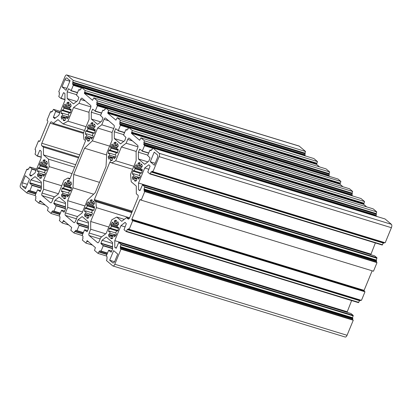 <?xml version="1.0" encoding="UTF-8"?>
<svg xmlns="http://www.w3.org/2000/svg" width="412" height="412" viewBox="0 0 412 412"><rect width="100%" height="100%" fill="white"/><g stroke="black" fill="none" stroke-linecap="round" stroke-linejoin="round"><path stroke-width="0.62" d="M138.02 177.263A6.87 3.214 107 0 1 136.794 178.236L136.64 180.039A0.685 0.319 107 0 1 136.197 180.878A9.533 4.46 107 0 1 134.801 181.053A0.685 0.319 107 0 1 134.786 181.048A0.685 0.319 107 0 1 134.683 180.281L135.27 178.427A6.87 3.214 107 0 1 134.384 177.711L133.55 179.364A0.685 0.319 107 0 1 133.127 179.704A0.685 0.319 107 0 1 133.019 179.606A9.533 4.46 107 0 1 132.417 177.819A0.685 0.319 107 0 1 132.705 176.856L133.725 175.754A6.87 3.214 107 0 1 133.704 173.766L132.674 174.302A0.685 0.319 107 0 1 132.525 174.322A0.685 0.319 107 0 1 132.37 173.807A9.533 4.46 107 0 1 132.916 171.109A0.685 0.319 107 0 1 133.437 170.506L134.302 170.81A6.87 3.214 107 0 1 135.151 168.714L134.528 167.818A0.685 0.319 107 0 1 134.631 166.875A9.533 4.46 107 0 1 136.001 164.846A0.685 0.319 107 0 1 136.3 164.697A0.685 0.319 107 0 1 136.46 164.965L136.65 166.489A6.87 3.214 107 0 1 137.876 165.516L138.03 163.713A0.685 0.319 107 0 1 138.478 162.874A9.533 4.46 107 0 1 139.869 162.704A0.685 0.319 107 0 1 139.889 162.704A0.685 0.319 107 0 1 139.987 163.471L139.405 165.325A6.87 3.214 107 0 1 140.286 166.041L141.125 164.388A0.685 0.319 107 0 1 141.543 164.048A0.685 0.319 107 0 1 141.656 164.146A9.533 4.46 107 0 1 142.253 165.933A0.685 0.319 107 0 1 141.965 166.901L140.945 167.998A6.87 3.214 107 0 1 140.971 169.986L141.996 169.45A0.685 0.319 107 0 1 142.145 169.43A0.685 0.319 107 0 1 142.3 169.945A9.533 4.46 107 0 1 141.759 172.643A0.685 0.319 107 0 1 141.239 173.246L140.374 172.942A6.87 3.214 107 0 1 139.524 175.038L140.142 175.934A0.685 0.319 107 0 1 140.039 176.877A9.533 4.46 107 0 1 138.669 178.906A0.685 0.319 107 0 1 138.375 179.055A0.685 0.319 107 0 1 138.216 178.787L138.02 177.263L139.534 177.727M129.188 229.314L132.721 220.734L132.041 220.157L131.83 219.302L139.9 199.722L140.528 199.573L141.208 200.155L144.741 191.575L144.061 190.998L144.339 189.808L143.973 189.499L144.689 186.729L142.47 184.854L139.967 190.658L138.556 189.798L138.525 183.016L144.715 167.988L148.861 164.769L150.071 166.139L147.754 172.108L149.983 173.988L151.261 171.716L151.693 172.067L152.255 171.124L152.934 171.701L159.135 156.653A2.75 1.288 -73 0 0 159.12 153.264L152.831 147.929L152.162 149.551L151.843 149.293L150.926 150.689L150.128 150.025L149.85 150.287L147.681 155.54L150.035 157.884L148.845 161.113L144.7 164.326L138.401 158.975L138.365 152.224L139.74 149.154L142.331 150.998L144.494 145.74L143.757 144.102L144.118 143.227L143.829 142.48L144.499 140.852L140.925 137.819L139.632 140.271L131.438 133.318L132.314 130.511L128.724 127.468L128.055 129.095L127.735 128.832L126.819 130.228L126.02 129.569L125.742 129.832L123.574 135.085L125.933 137.423L124.748 140.641L120.592 143.865L114.304 138.53L114.273 131.773L115.654 128.704L118.239 130.558L120.407 125.3L119.665 123.662L120.026 122.786L119.743 122.034L120.412 120.412L117.224 117.703L115.932 120.155L107.743 113.202L108.614 110.395L105.73 107.949L105.06 109.577L104.741 109.314L103.824 110.715L103.021 110.05L102.748 110.313L100.58 115.566L102.938 117.904L101.743 121.138L97.603 124.357L91.315 119.022L91.284 112.239L92.659 109.19L95.244 111.039L97.407 105.786L96.671 104.143L97.031 103.268L96.743 102.521L97.412 100.894L93.828 97.85L92.556 100.312L84.342 93.344L85.217 90.542L81.643 87.509L80.973 89.131L80.654 88.874L79.737 90.269L78.939 89.605L78.661 89.868L76.493 95.12L78.847 97.464L77.652 100.693L73.511 103.906L67.213 98.556L67.177 91.804L68.552 88.735L71.142 90.578L73.305 85.32L72.564 83.688L72.924 82.807L72.641 82.06L73.31 80.433L67.022 75.097A2.75 1.288 -73 0 0 66.79 74.969A2.75 1.288 -73 0 0 64.942 76.709L58.741 91.758L59.421 92.334L59.143 93.524L59.508 93.833L58.792 96.604L61.012 98.483L63.515 92.679L64.936 93.545L64.967 100.301L58.772 115.329L54.616 118.558L53.411 117.199L55.728 111.23L53.498 109.345L52.221 111.616L51.788 111.271L51.227 112.208L50.547 111.631L47.014 120.211L47.694 120.788L47.905 121.643L39.835 141.223L39.207 141.368L38.527 140.791L34.994 149.371L35.674 149.947L35.396 151.137L35.762 151.446L35.046 154.217L37.265 156.091L39.773 150.287L41.185 151.147L41.215 157.93L35.02 172.958L30.879 176.176L29.664 174.806L31.982 168.838L29.752 166.958L28.474 169.229L28.042 168.879L27.48 169.821L26.801 169.244L20.6 184.293A2.75 1.288 -73 0 0 20.615 187.681L26.904 193.017L27.573 191.395L27.892 191.652L28.809 190.256L29.607 190.921L29.885 190.658L32.054 185.405L29.7 183.062L30.895 179.833L35.035 176.619L41.334 181.97L41.37 188.722L40.18 191.616L37.59 189.772L35.241 195.206L35.983 196.838L35.623 197.719L35.906 198.466L35.236 200.093L38.81 203.126L40.082 200.665L48.297 207.627L47.421 210.434L51.011 213.478L51.68 211.85L52 212.113L52.916 210.717L53.715 211.377L53.993 211.114L56.161 205.861L53.802 203.523L54.987 200.304L59.143 197.08L65.431 202.416L65.462 209.172L64.081 212.242L61.496 210.388L59.333 215.646L60.07 217.284L59.709 218.159L59.992 218.911L59.323 220.533L62.212 222.985L63.499 220.533L71.693 227.486L70.818 230.293L74.005 232.996L74.675 231.369L74.994 231.632L75.911 230.231L76.714 230.895L76.993 230.632L79.155 225.379L76.802 223.041L77.992 219.807L82.132 216.588L88.42 221.924L88.451 228.706L87.081 231.755L84.496 229.906L82.328 235.159L83.064 236.802L82.704 237.678L82.992 238.424L82.323 240.052L85.907 243.095L87.179 240.634L95.393 247.602L94.518 250.403L98.092 253.437L98.762 251.814L99.081 252.072L99.998 250.676L100.801 251.341L101.079 251.078L103.242 245.825L100.889 243.482L102.083 240.253L106.224 237.039L112.528 242.39L112.558 249.142L111.183 252.211L108.598 250.367L106.43 255.625L107.171 257.258L106.811 258.139L107.099 258.885L106.43 260.513L112.718 265.848A2.75 1.288 -73 0 0 112.945 265.977A2.75 1.288 -73 0 0 114.794 264.236L120.994 249.188L120.314 248.611L120.592 247.421L120.227 247.112L120.943 244.342L118.723 242.462L116.22 248.266L114.799 247.401L114.768 240.644L120.963 225.616L125.119 222.387L126.324 223.747L124.007 229.716L126.237 231.601L127.236 229.587L127.514 229.33L127.952 229.675L128.508 228.737L129.188 229.314L361.453 300.369L364.986 291.789L364.306 291.212L364.095 290.357L372.154 270.802M157.296 158.12L154.361 165.243L150.256 161.762L154.222 152.141L157.281 154.732A2.75 1.288 107 0 1 157.296 158.12M117.739 254.096L113.635 250.614L109.669 260.235L112.728 262.825A2.75 1.288 -73 0 0 112.955 262.954A2.75 1.288 -73 0 0 114.804 261.213L117.739 254.096M41.524 162.158L41.715 163.682A6.87 3.214 107 0 1 42.941 162.704L43.095 160.907A0.685 0.319 107 0 1 43.538 160.067A9.533 4.46 107 0 1 44.934 159.892A0.685 0.319 107 0 1 44.954 159.897A0.685 0.319 107 0 1 45.052 160.659L44.47 162.519A6.87 3.214 107 0 1 45.351 163.234L46.19 161.581A0.685 0.319 107 0 1 46.608 161.241A0.685 0.319 107 0 1 46.716 161.339A9.533 4.46 107 0 1 47.318 163.126A0.685 0.319 107 0 1 47.03 164.089L46.01 165.191A6.87 3.214 107 0 1 46.036 167.179L47.061 166.644A0.685 0.319 107 0 1 47.21 166.623A0.685 0.319 107 0 1 47.365 167.138A9.533 4.46 107 0 1 46.819 169.837A0.685 0.319 107 0 1 46.304 170.439A0.685 0.319 107 0 1 46.293 170.434L45.433 170.135A6.87 3.214 107 0 1 44.589 172.231L45.207 173.128A0.685 0.319 107 0 1 45.104 174.07A9.533 4.46 107 0 1 43.734 176.099A0.685 0.319 107 0 1 43.44 176.248A0.685 0.319 107 0 1 43.275 175.981L43.085 174.456A6.87 3.214 107 0 1 41.859 175.43L41.705 177.232A0.685 0.319 107 0 1 41.262 178.072A9.533 4.46 107 0 1 39.866 178.242A0.685 0.319 107 0 1 39.851 178.242A0.685 0.319 107 0 1 39.748 177.474L40.33 175.62A6.87 3.214 107 0 1 39.449 174.904L38.615 176.557A0.685 0.319 107 0 1 38.192 176.897A0.685 0.319 107 0 1 38.084 176.8A9.533 4.46 107 0 1 37.482 175.012A0.685 0.319 107 0 1 37.77 174.044L38.79 172.947A6.87 3.214 107 0 1 38.769 170.959L37.739 171.495A0.685 0.319 107 0 1 37.59 171.516A0.685 0.319 107 0 1 37.435 171.001A9.533 4.46 107 0 1 37.981 168.302A0.685 0.319 107 0 1 38.501 167.699A0.685 0.319 107 0 1 38.507 167.699L39.367 168.003A6.87 3.214 107 0 1 40.216 165.907L39.593 165.011A0.685 0.319 107 0 1 39.696 164.069A9.533 4.46 107 0 1 41.066 162.04A0.685 0.319 107 0 1 41.365 161.89A0.685 0.319 107 0 1 41.524 162.158M61.996 86.85L66.1 90.331L70.066 80.711L67.012 78.12A2.75 1.288 -73 0 0 66.78 77.992A2.75 1.288 -73 0 0 64.931 79.732L61.996 86.85L66.914 88.353M88.621 202.127L88.812 203.657A6.87 3.214 107 0 1 90.037 202.678L90.192 200.876A0.685 0.319 107 0 1 90.64 200.036A9.533 4.46 107 0 1 92.031 199.866A0.685 0.319 107 0 1 92.051 199.872A0.685 0.319 107 0 1 92.149 200.634L91.567 202.488A6.87 3.214 107 0 1 92.448 203.204L93.287 201.55A0.685 0.319 107 0 1 93.704 201.21A0.685 0.319 107 0 1 93.812 201.308A9.533 4.46 107 0 1 94.415 203.095A0.685 0.319 107 0 1 94.127 204.064L93.107 205.161A6.87 3.214 107 0 1 93.133 207.148L94.157 206.613A0.685 0.319 107 0 1 94.307 206.592A0.685 0.319 107 0 1 94.461 207.112A9.533 4.46 107 0 1 93.921 209.806A0.685 0.319 107 0 1 93.4 210.408A0.685 0.319 107 0 1 93.39 210.408L92.535 210.105A6.87 3.214 107 0 1 91.685 212.201L92.303 213.097A0.685 0.319 107 0 1 92.2 214.044A9.533 4.46 107 0 1 90.831 216.073A0.685 0.319 107 0 1 90.537 216.223A0.685 0.319 107 0 1 90.377 215.95L90.182 214.425A6.87 3.214 107 0 1 88.956 215.404L88.801 217.206A0.685 0.319 107 0 1 88.359 218.041A9.533 4.46 107 0 1 86.963 218.216A0.685 0.319 107 0 1 86.947 218.211A0.685 0.319 107 0 1 86.844 217.448L87.426 215.589A6.87 3.214 107 0 1 86.546 214.879L85.711 216.532A0.685 0.319 107 0 1 85.289 216.872A0.685 0.319 107 0 1 85.181 216.769A9.533 4.46 107 0 1 84.578 214.987A0.685 0.319 107 0 1 84.867 214.019L85.887 212.922A6.87 3.214 107 0 1 85.866 210.934L84.836 211.469A0.685 0.319 107 0 1 84.687 211.49A0.685 0.319 107 0 1 84.532 210.97A9.533 4.46 107 0 1 85.078 208.271A0.685 0.319 107 0 1 85.598 207.669A0.685 0.319 107 0 1 85.603 207.674L86.463 207.972A6.87 3.214 107 0 1 87.313 205.876L86.69 204.985A0.685 0.319 107 0 1 86.793 204.038A9.533 4.46 107 0 1 88.163 202.009A0.685 0.319 107 0 1 88.462 201.859A0.685 0.319 107 0 1 88.621 202.127M137.902 195.149A2.06 0.963 107 0 1 137.912 197.693L129.636 217.778A2.06 0.963 107 0 1 128.245 219.081A2.06 0.963 107 0 1 128.075 218.988L126.494 217.644L121.746 221.321L116.714 217.052L111.812 219.781L106.208 233.377L100.688 237.662L99.117 241.473A2.06 0.963 107 0 1 97.732 242.781A2.06 0.963 107 0 1 97.562 242.683L89.157 235.556A2.06 0.963 107 0 1 89.147 233.012L90.707 229.232L90.676 221.481L96.377 207.648L95.821 201.623L94.415 200.428A0.685 0.319 107 0 1 94.415 199.583L109.834 162.163A0.685 0.319 107 0 1 110.298 161.731A0.685 0.319 107 0 1 110.354 161.762L111.755 162.951L115.705 160.752L121.406 146.919L126.154 143.227L127.715 139.441A2.06 0.963 107 0 1 129.1 138.138A2.06 0.963 107 0 1 129.275 138.231L137.675 145.364A2.06 0.963 107 0 1 137.685 147.903L136.115 151.714L136.156 160.721L130.553 174.317L131.243 181.795L136.279 186.064L136.315 193.81L137.902 195.149M113.975 125.248A2.06 0.963 107 0 1 113.985 127.792L112.033 132.535L112.064 140.271L106.78 153.084L106.028 166.469L95.208 192.723L87.395 200.114L82.117 212.932L77.374 216.619L75.417 221.362A2.06 0.963 107 0 1 74.031 222.665A2.06 0.963 107 0 1 73.861 222.573L65.462 215.44A2.06 0.963 107 0 1 65.446 212.901L67.702 207.432L67.676 200.675L72.955 187.862L73.707 174.477L84.532 148.222L92.34 140.832L97.623 128.014L101.764 124.795L104.015 119.325A2.06 0.963 107 0 1 105.405 118.023A2.06 0.963 107 0 1 105.575 118.115L113.975 125.248M109.623 153.161A6.87 3.214 -73 0 0 109.618 155.175L108.593 156.236A0.685 0.319 -73 0 0 108.294 157.199A9.533 4.46 -73 0 0 108.861 159.032A0.685 0.319 -73 0 0 108.974 159.14A0.685 0.319 -73 0 0 109.386 158.816L110.241 157.183A6.87 3.214 -73 0 0 111.101 157.951L110.493 159.799A0.685 0.319 -73 0 0 110.591 160.577A9.533 4.46 -73 0 0 111.982 160.474A0.685 0.319 -73 0 0 112.435 159.65L112.61 157.837A6.87 3.214 -73 0 0 113.836 156.91L114.006 158.46A0.685 0.319 -73 0 0 114.17 158.744A0.685 0.319 -73 0 0 114.459 158.605A9.533 4.46 -73 0 0 115.839 156.617A0.685 0.319 -73 0 0 115.952 155.669L115.355 154.732A6.87 3.214 -73 0 0 116.225 152.656L117.07 153.001A0.685 0.319 -73 0 0 117.085 153.007A0.685 0.319 -73 0 0 117.6 152.419A9.533 4.46 -73 0 0 118.177 149.721A0.685 0.319 -73 0 0 118.023 149.185A0.685 0.319 -73 0 0 117.889 149.206L116.864 149.695A6.87 3.214 -73 0 0 116.869 147.681L117.894 146.62A0.685 0.319 -73 0 0 118.193 145.657A9.533 4.46 -73 0 0 117.626 143.824A0.685 0.319 -73 0 0 117.513 143.716A0.685 0.319 -73 0 0 117.101 144.04L116.246 145.673A6.87 3.214 -73 0 0 115.386 144.906L115.993 143.057A0.685 0.319 -73 0 0 115.896 142.279A0.685 0.319 -73 0 0 115.885 142.274A9.533 4.46 -73 0 0 114.505 142.382A0.685 0.319 -73 0 0 114.052 143.206L113.872 145.024A6.87 3.214 -73 0 0 112.646 145.951L112.481 144.396A0.685 0.319 -73 0 0 112.316 144.112A0.685 0.319 -73 0 0 112.028 144.257A9.533 4.46 -73 0 0 110.643 146.239A0.685 0.319 -73 0 0 110.529 147.187L111.132 148.124A6.87 3.214 -73 0 0 110.261 150.205L109.412 149.855A0.685 0.319 -73 0 0 109.401 149.85A0.685 0.319 -73 0 0 108.886 150.437A9.533 4.46 -73 0 0 108.305 153.135A0.685 0.319 -73 0 0 108.459 153.671A0.685 0.319 -73 0 0 108.598 153.655L109.623 153.161L115.504 154.963M50.104 123.167L41.823 143.252A2.06 0.963 -73 0 0 41.833 145.797L43.42 147.136L43.456 154.881L48.492 159.15L49.183 166.628L43.579 180.224L43.62 189.232L42.05 193.043A2.06 0.963 -73 0 0 42.06 195.582L50.465 202.714A2.06 0.963 -73 0 0 50.635 202.807A2.06 0.963 -73 0 0 52.02 201.504L53.581 197.719L58.329 194.026L64.03 180.193L67.98 177.994L69.381 179.184A0.685 0.319 -73 0 0 69.437 179.215A0.685 0.319 -73 0 0 69.901 178.777L85.325 141.362A0.685 0.319 -73 0 0 85.32 140.513L83.914 139.323L83.358 133.297L89.059 119.465L89.028 111.714L90.589 107.934A2.06 0.963 -73 0 0 90.578 105.39L82.179 98.262A2.06 0.963 -73 0 0 82.003 98.164A2.06 0.963 -73 0 0 80.618 99.472L79.047 103.283L73.527 107.568L67.923 121.164L63.021 123.894L57.989 119.624L53.241 123.301L51.66 121.957A2.06 0.963 -73 0 0 51.49 121.864A2.06 0.963 -73 0 0 50.104 123.167L83.363 133.344M22.444 182.825L25.374 175.703L29.479 179.184L25.513 188.804L22.459 186.214A2.75 1.288 107 0 1 22.444 182.825L27.357 184.329M62.526 113.192A6.87 3.214 -73 0 0 62.521 115.2L61.496 116.261A0.685 0.319 -73 0 0 61.197 117.229A9.533 4.46 -73 0 0 61.764 119.063A0.685 0.319 -73 0 0 61.877 119.171A0.685 0.319 -73 0 0 62.289 118.847L63.139 117.214A6.87 3.214 -73 0 0 64.004 117.981L63.396 119.83A0.685 0.319 -73 0 0 63.494 120.608A9.533 4.46 -73 0 0 64.885 120.505A0.685 0.319 -73 0 0 65.338 119.681L65.513 117.863A6.87 3.214 -73 0 0 66.739 116.936L66.909 118.486A0.685 0.319 -73 0 0 67.074 118.769A0.685 0.319 -73 0 0 67.362 118.63A9.533 4.46 -73 0 0 68.742 116.648A0.685 0.319 -73 0 0 68.855 115.695L68.258 114.763A6.87 3.214 -73 0 0 69.128 112.682L69.973 113.032A0.685 0.319 -73 0 0 69.989 113.037A0.685 0.319 -73 0 0 70.504 112.45A9.533 4.46 -73 0 0 71.08 109.752A0.685 0.319 -73 0 0 70.926 109.216A0.685 0.319 -73 0 0 70.792 109.231L69.767 109.721A6.87 3.214 -73 0 0 69.772 107.712L70.797 106.651A0.685 0.319 -73 0 0 71.096 105.688A9.533 4.46 -73 0 0 70.529 103.85A0.685 0.319 -73 0 0 70.416 103.742A0.685 0.319 -73 0 0 70.004 104.071L69.149 105.699A6.87 3.214 -73 0 0 68.289 104.936L68.897 103.088A0.685 0.319 -73 0 0 68.799 102.305A0.685 0.319 -73 0 0 68.789 102.305A9.533 4.46 -73 0 0 67.408 102.408A0.685 0.319 -73 0 0 66.955 103.237L66.775 105.05A6.87 3.214 -73 0 0 65.549 105.977L65.384 104.427A0.685 0.319 -73 0 0 65.22 104.143A0.685 0.319 -73 0 0 64.931 104.282A9.533 4.46 -73 0 0 63.546 106.265A0.685 0.319 -73 0 0 63.433 107.218L64.035 108.155A6.87 3.214 -73 0 0 63.165 110.231L62.315 109.886A0.685 0.319 -73 0 0 62.305 109.88A0.685 0.319 -73 0 0 61.79 110.462A9.533 4.46 -73 0 0 61.208 113.166A0.685 0.319 -73 0 0 61.362 113.697A0.685 0.319 -73 0 0 61.501 113.681L62.526 113.192L68.407 114.989M70.112 187.784A6.87 3.214 -73 0 0 70.117 185.771L71.142 184.71A0.685 0.319 -73 0 0 71.441 183.747A9.533 4.46 -73 0 0 70.874 181.913A0.685 0.319 -73 0 0 70.761 181.805A0.685 0.319 -73 0 0 70.349 182.13L69.499 183.762A6.87 3.214 -73 0 0 68.634 182.995L69.242 181.146A0.685 0.319 -73 0 0 69.144 180.368A0.685 0.319 -73 0 0 69.134 180.363A9.533 4.46 -73 0 0 67.753 180.471A0.685 0.319 -73 0 0 67.3 181.295L67.125 183.108A6.87 3.214 -73 0 0 65.899 184.035L65.729 182.485A0.685 0.319 -73 0 0 65.57 182.202A0.685 0.319 -73 0 0 65.281 182.341A9.533 4.46 -73 0 0 63.896 184.329A0.685 0.319 -73 0 0 63.783 185.276L64.38 186.214A6.87 3.214 -73 0 0 63.51 188.289L62.665 187.944A0.685 0.319 -73 0 0 62.65 187.939A0.685 0.319 -73 0 0 62.135 188.526A9.533 4.46 -73 0 0 61.558 191.225A0.685 0.319 -73 0 0 61.712 191.76A0.685 0.319 -73 0 0 61.852 191.74L62.876 191.25A6.87 3.214 -73 0 0 62.866 193.264L61.841 194.325A0.685 0.319 -73 0 0 61.543 195.288A9.533 4.46 -73 0 0 62.109 197.121A0.685 0.319 -73 0 0 62.227 197.23A0.685 0.319 -73 0 0 62.639 196.905L63.489 195.273A6.87 3.214 -73 0 0 64.349 196.04L63.742 197.889A0.685 0.319 -73 0 0 63.839 198.666A0.685 0.319 -73 0 0 63.85 198.672A9.533 4.46 -73 0 0 65.23 198.563A0.685 0.319 -73 0 0 65.683 197.739L65.863 195.921A6.87 3.214 -73 0 0 67.089 194.994L67.259 196.55A0.685 0.319 -73 0 0 67.419 196.833A0.685 0.319 -73 0 0 67.707 196.689A9.533 4.46 -73 0 0 69.092 194.706A0.685 0.319 -73 0 0 69.206 193.758L68.608 192.821A6.87 3.214 -73 0 0 69.479 190.741L70.323 191.091A0.685 0.319 -73 0 0 70.334 191.096A0.685 0.319 -73 0 0 70.849 190.509A9.533 4.46 -73 0 0 71.43 187.81A0.685 0.319 -73 0 0 71.276 187.275A0.685 0.319 -73 0 0 71.137 187.29L70.112 187.784L71.374 188.171M91.119 138.818L90.923 137.289A6.87 3.214 107 0 1 89.698 138.267L89.543 140.07A0.685 0.319 107 0 1 89.1 140.909A9.533 4.46 107 0 1 87.705 141.079A0.685 0.319 107 0 1 87.689 141.074A0.685 0.319 107 0 1 87.586 140.312L88.168 138.458A6.87 3.214 107 0 1 87.287 137.742L86.453 139.395A0.685 0.319 107 0 1 86.031 139.735A0.685 0.319 107 0 1 85.923 139.637A9.533 4.46 107 0 1 85.32 137.85A0.685 0.319 107 0 1 85.608 136.882L86.628 135.785A6.87 3.214 107 0 1 86.608 133.797L85.578 134.333A0.685 0.319 107 0 1 85.428 134.353A0.685 0.319 107 0 1 85.274 133.833A9.533 4.46 107 0 1 85.82 131.14A0.685 0.319 107 0 1 86.34 130.537A0.685 0.319 107 0 1 86.345 130.537L87.205 130.841A6.87 3.214 107 0 1 88.055 128.745L87.432 127.849A0.685 0.319 107 0 1 87.535 126.901A9.533 4.46 107 0 1 88.904 124.872A0.685 0.319 107 0 1 89.203 124.723A0.685 0.319 107 0 1 89.363 124.996L89.553 126.52A6.87 3.214 107 0 1 90.779 125.542L90.934 123.739A0.685 0.319 107 0 1 91.382 122.905A9.533 4.46 107 0 1 92.772 122.73A0.685 0.319 107 0 1 92.793 122.735A0.685 0.319 107 0 1 92.891 123.497L92.309 125.356A6.87 3.214 107 0 1 93.189 126.067L94.029 124.414A0.685 0.319 107 0 1 94.446 124.074A0.685 0.319 107 0 1 94.559 124.177A9.533 4.46 107 0 1 95.157 125.959A0.685 0.319 107 0 1 94.868 126.927L93.848 128.024A6.87 3.214 107 0 1 93.874 130.012L94.899 129.476A0.685 0.319 107 0 1 95.048 129.456A0.685 0.319 107 0 1 95.203 129.976A9.533 4.46 107 0 1 94.662 132.674A0.685 0.319 107 0 1 94.142 133.272A0.685 0.319 107 0 1 94.132 133.272L93.277 132.968A6.87 3.214 107 0 1 92.427 135.069L93.045 135.96A0.685 0.319 107 0 1 92.942 136.908A9.533 4.46 107 0 1 91.572 138.937A0.685 0.319 107 0 1 91.279 139.086A0.685 0.319 107 0 1 91.119 138.818L91.562 138.952M117.209 227.754A6.87 3.214 -73 0 0 117.214 225.745L118.239 224.684A0.685 0.319 -73 0 0 118.538 223.716A9.533 4.46 -73 0 0 117.971 221.883A0.685 0.319 -73 0 0 117.858 221.774A0.685 0.319 -73 0 0 117.446 222.099L116.596 223.731A6.87 3.214 -73 0 0 115.731 222.964L116.339 221.115A0.685 0.319 -73 0 0 116.241 220.338A9.533 4.46 -73 0 0 114.85 220.441A0.685 0.319 -73 0 0 114.397 221.265L114.222 223.083A6.87 3.214 -73 0 0 112.996 224.01L112.826 222.454A0.685 0.319 -73 0 0 112.667 222.176A0.685 0.319 -73 0 0 112.378 222.315A9.533 4.46 -73 0 0 110.993 224.298A0.685 0.319 -73 0 0 110.88 225.251L111.477 226.183A6.87 3.214 -73 0 0 110.607 228.263L109.762 227.913A0.685 0.319 -73 0 0 109.746 227.908A0.685 0.319 -73 0 0 109.231 228.495A9.533 4.46 -73 0 0 108.655 231.194A0.685 0.319 -73 0 0 108.809 231.729A0.685 0.319 -73 0 0 108.948 231.714L109.973 231.225A6.87 3.214 -73 0 0 109.963 233.233L108.938 234.294A0.685 0.319 -73 0 0 108.639 235.257A9.533 4.46 -73 0 0 109.206 237.091A0.685 0.319 -73 0 0 109.324 237.204A0.685 0.319 -73 0 0 109.736 236.874L110.586 235.247A6.87 3.214 -73 0 0 111.446 236.009L110.843 237.858A0.685 0.319 -73 0 0 110.936 238.641A0.685 0.319 -73 0 0 110.946 238.641A9.533 4.46 -73 0 0 112.327 238.538A0.685 0.319 -73 0 0 112.78 237.709L112.96 235.896A6.87 3.214 -73 0 0 114.186 234.969L114.356 236.519A0.685 0.319 -73 0 0 114.515 236.802A0.685 0.319 -73 0 0 114.804 236.663A9.533 4.46 -73 0 0 116.189 234.68A0.685 0.319 -73 0 0 116.302 233.728L115.705 232.79A6.87 3.214 -73 0 0 116.575 230.715L117.42 231.06A0.685 0.319 -73 0 0 117.43 231.065A0.685 0.319 -73 0 0 117.945 230.483A9.533 4.46 -73 0 0 118.527 227.779A0.685 0.319 -73 0 0 118.373 227.249A0.685 0.319 -73 0 0 118.234 227.264L117.209 227.754L118.471 228.14M132.721 220.734L364.986 291.789M127.988 229.68L360.212 300.729L360.639 300.116M126.278 231.606L358.502 302.655L359.558 300.533M347.038 312.311L351.627 300.554M112.945 265.977L345.21 337.031A2.75 1.288 -73 0 0 347.058 335.291L353.259 320.242L352.579 319.666L352.857 318.476L352.492 318.167L353.208 315.396L350.962 313.517M305.627 156.03L304.834 155.247L305.189 153.861L304.901 153.115L305.57 151.487L299.282 146.152A2.75 1.288 -73 0 0 299.055 146.023L66.79 74.969M319.558 166.906L316.607 164.398L317.482 161.597L313.908 158.563L81.643 87.509M329.734 176.475L328.936 175.708L329.296 174.322L329.008 173.576L329.677 171.948L326.093 168.905L93.828 97.85M342.954 186.76L340.003 184.257L340.878 181.45L337.994 179.004L105.73 107.949M352.729 195.994L351.936 195.226L352.291 193.841L352.008 193.089L352.677 191.467L349.489 188.758L117.224 117.703M366.654 206.875L363.703 204.373L364.579 201.566L360.989 198.522L128.724 127.468M376.82 216.449L376.022 215.667L376.377 214.281L376.094 213.534L376.764 211.907L373.19 208.874L140.925 137.819M152.934 171.701L385.199 242.756L391.4 227.707A2.75 1.288 -73 0 0 391.385 224.319L385.096 218.983L152.831 147.929M151.734 172.067L383.958 243.121L384.381 242.508M150.025 173.993L382.248 245.042L383.304 242.92M370.79 254.698L375.373 242.941M141.208 200.155L373.473 271.209L377.006 262.629L376.326 262.053L376.604 260.863L376.238 260.554L376.954 257.783L374.709 255.904M132.041 220.157L364.306 291.212M135.27 178.427L136.738 178.88M134.384 177.711L136.779 178.442M133.725 175.754L139.637 177.562M133.704 173.766L139.967 175.682M134.302 170.81L141.579 173.035M135.151 168.714L142.161 170.862M136.65 166.489L141.084 167.849M137.876 165.516L142.052 166.793M140.286 166.041L142.15 166.608M140.971 169.986L142.243 170.377M140.374 172.942L141.347 173.241M90.923 137.289L92.437 137.752M116.596 223.731L118.465 224.303M114.222 223.083L118.435 224.37M112.996 224.01L117.544 225.4M111.477 226.183L118.445 228.315M110.607 228.263L117.94 230.504M109.973 231.225L115.849 233.022M109.963 233.233L115.957 235.067M110.586 235.247L112.95 235.968M111.446 236.009L112.903 236.457M114.186 234.969L115.721 235.437M116.575 230.715L117.605 231.029M150.256 161.762L155.175 163.265M109.669 260.235L114.557 261.728M88.168 138.458L89.641 138.906M87.287 137.742L89.682 138.473M86.628 135.785L92.54 137.593M86.608 133.797L92.87 135.713M87.205 130.841L94.482 133.066M88.055 128.745L95.064 130.887M89.553 126.52L93.987 127.875M90.779 125.542L94.956 126.819M93.189 126.067L95.054 126.639M93.874 130.012L95.146 130.403M93.277 132.968L94.25 133.267M62.521 115.2L68.51 117.034M69.499 183.762L71.369 184.334M67.125 183.108L71.338 184.401M65.899 184.035L70.447 185.431M64.38 186.214L71.348 188.346M63.51 188.289L70.843 190.535M62.876 191.25L68.752 193.048M62.866 193.264L68.861 195.097M63.489 195.273L65.853 195.999M64.349 196.04L65.807 196.483M67.089 194.994L68.624 195.463M69.479 190.741L70.509 191.06M63.139 117.214L65.508 117.94M64.004 117.981L65.462 118.424M66.739 116.936L68.279 117.405M69.128 112.682L70.164 113.001M69.767 109.721L71.029 110.107M69.149 105.699L71.019 106.27M66.775 105.05L70.993 106.342M65.549 105.977L70.102 107.367M64.035 108.155L70.998 110.282M63.165 110.231L70.498 112.476M41.715 163.682L46.149 165.037M42.941 162.704L47.117 163.981M45.351 163.234L47.215 163.801M46.036 167.179L47.308 167.566M45.433 170.135L46.412 170.434M43.085 174.456L44.599 174.92M40.33 175.62L41.803 176.068M39.449 174.904L41.844 175.636M38.79 172.947L44.702 174.755M38.769 170.959L45.032 172.875M39.367 168.003L46.644 170.228M40.216 165.907L47.226 168.055M109.618 155.175L115.607 157.008M43.42 147.136L78.517 157.873M43.456 154.881L75.69 164.738M48.492 159.15L74.69 167.164M49.183 166.628L72.028 173.617M43.579 180.224L61.728 185.776M43.62 189.232L58.437 193.764M67.98 177.994L69.973 178.602M79.047 103.283L90.872 106.899M73.527 107.568L89.033 112.311M67.923 121.164L86.072 126.716M63.021 123.894L84.522 130.47M53.241 123.301L83.646 132.602M110.241 157.183L112.605 157.909M111.101 157.951L112.558 158.399M113.836 156.91L115.375 157.379M116.225 152.656L117.26 152.97M116.864 149.695L118.126 150.081M116.246 145.673L118.115 146.245M113.872 145.024L118.09 146.312M112.646 145.951L117.199 147.342M111.132 148.124L118.095 150.256M110.261 150.205L117.595 152.445M88.812 203.657L93.246 205.011M90.037 202.678L94.214 203.955M92.448 203.204L94.312 203.775M93.133 207.148L94.405 207.54M92.535 210.105L93.509 210.403M90.182 214.425L91.696 214.889M87.426 215.589L88.899 216.043M86.546 214.879L88.941 215.61M85.887 212.922L91.799 214.729M85.866 210.934L92.128 212.85M86.463 207.972L93.74 210.202M87.313 205.876L94.322 208.024M67.702 207.432L82.513 211.964M67.676 200.675L84.985 205.969M72.955 187.862L93.653 194.191M73.707 174.477L99.477 182.362M84.532 148.222L106.672 154.994M92.34 140.832L109.649 146.126M97.623 128.014L112.069 132.437M101.764 124.795L113.712 128.451M126.494 217.644L129.25 218.489M116.714 217.052L124.275 219.364M90.707 229.232L105.657 233.805M90.676 221.481L108.825 227.033M96.377 207.648L129.62 217.814M95.821 201.623L131.763 212.618M111.755 162.951L132.607 169.332M115.705 160.752L133.854 166.304M121.406 146.919L136.223 151.451M126.154 143.227L137.974 146.842M120.963 225.616L125.042 226.863M114.768 240.644L347.033 311.699M114.799 247.401L116.375 247.885M120.314 248.611L352.579 319.666M120.994 249.188L353.259 320.242M102.083 240.253L112.533 243.446M98.092 253.437L106.373 255.97M85.907 243.095L92.442 245.094M77.992 219.807L88.425 223M74.005 232.996L82.266 235.525M62.212 222.985L68.742 224.983M54.987 200.304L65.436 203.502M51.011 213.478L59.271 216.006M39.531 201.514L41.973 202.261L39.506 201.514M38.81 203.126L45.346 205.125M30.895 179.833L41.339 183.026M26.904 193.017L35.18 195.551M26.801 169.244L27.619 169.492M38.527 140.791L39.846 141.198M50.547 111.631L51.361 111.884M73.31 80.433L305.57 151.487M72.641 82.06L304.901 153.115M67.177 91.804L76.663 94.703M67.213 98.556L76.673 101.455M85.217 90.542L317.482 161.597M84.548 92.164L316.813 163.219M97.412 100.894L329.677 171.948M96.743 102.521L329.008 173.576M91.284 112.239L100.76 115.139M91.315 119.022L100.755 121.906M108.614 110.395L340.878 181.45M107.944 112.023L340.209 183.077M120.412 120.412L352.677 191.467M119.743 122.034L352.008 193.089M114.273 131.773L123.749 134.673M114.304 138.53L123.744 141.419M132.314 130.511L364.579 201.566M131.644 132.139L363.909 203.193M144.499 140.852L376.764 211.907M143.829 142.48L376.094 213.534M138.365 152.224L147.851 155.123M138.401 158.975L147.867 161.87M144.715 167.988L148.794 169.234M138.525 183.016L370.785 254.07M138.556 189.798L140.121 190.277M144.061 190.998L376.326 262.053M144.741 191.575L377.006 262.629M138.216 178.787L138.659 178.921M132.041 219.817L364.306 290.872M134.683 180.281L136.326 180.786M133.019 179.606L133.277 179.683M132.417 177.819L134.075 178.329M132.705 176.856L136.949 178.154M132.37 173.807L133.164 174.049M132.916 171.109L140.234 173.349M134.528 167.818L140.981 169.796M134.631 166.875L141.007 168.827M136.001 164.846L136.46 164.985M138.03 163.713L139.745 164.239M138.478 162.874L140.023 163.348M141.125 164.388L141.877 164.62M141.996 169.45L142.253 169.528M117.446 222.099L118.167 222.32M114.85 220.441L116.39 220.909M114.397 221.265L116.117 221.79M112.378 222.315L112.826 222.449M110.993 224.298L117.25 226.214M110.88 225.251L117.25 227.197M109.231 228.495L116.565 230.741M108.655 231.194L109.489 231.451M108.938 234.294L113.377 235.654M108.639 235.257L110.313 235.767M109.206 237.091L109.479 237.178M110.843 237.858L112.528 238.373M114.356 236.519L114.809 236.658M112.728 262.825L113.212 262.974M39.696 164.069L46.072 166.015M41.066 162.04L41.524 162.179M87.586 140.312L89.229 140.816M85.923 139.637L86.18 139.714M85.32 137.85L86.978 138.355M85.608 136.882L89.852 138.18M85.274 133.833L86.067 134.075M85.82 131.14L93.138 133.375M87.432 127.849L93.885 129.821M87.535 126.901L93.91 128.853M88.904 124.872L89.363 125.016M90.934 123.739L92.648 124.264M91.382 122.905L92.927 123.373M94.029 124.414L94.781 124.645M94.899 129.476L95.157 129.559M61.496 116.261L65.935 117.621M70.349 182.13L71.07 182.351M67.753 180.471L69.293 180.94M67.3 181.295L69.02 181.821M65.281 182.341L65.729 182.48M63.896 184.329L70.153 186.239M63.783 185.276L70.153 187.228M62.135 188.526L69.468 190.766M61.558 191.225L62.392 191.482M61.841 194.325L66.28 195.679M61.543 195.288L63.216 195.798M62.109 197.121L62.382 197.204M63.742 197.889L65.431 198.404M67.259 196.55L67.712 196.689M22.459 186.214L26.121 187.331M61.197 117.229L62.866 117.739M61.764 119.063L62.032 119.145M63.396 119.83L65.086 120.345M66.909 118.486L67.362 118.625M70.004 104.071L70.72 104.293M67.408 102.408L68.948 102.882M66.955 103.237L68.675 103.762M64.931 104.282L65.379 104.421M63.546 106.265L69.808 108.181M63.433 107.218L69.808 109.165M61.79 110.462L69.123 112.708M61.208 113.166L62.047 113.424M43.095 160.907L44.81 161.432M43.538 160.067L45.088 160.541M46.19 161.581L46.942 161.808M47.061 166.644L47.318 166.721M43.275 175.981L43.724 176.115M39.748 177.474L41.391 177.979M38.084 176.8L38.342 176.877M37.482 175.012L39.135 175.517M37.77 174.044L42.014 175.347M37.435 171.001L38.228 171.243M37.981 168.302L45.299 170.542M39.593 165.011L46.046 166.984M64.931 79.732L69.849 81.236M86.793 204.038L93.169 205.99M88.163 202.009L88.621 202.153M41.823 143.252L79.763 154.855M41.833 145.797L78.831 157.111M108.593 156.236L113.032 157.595M42.05 193.043L54.642 196.895M42.06 195.582L53.071 198.955M50.465 202.714L50.825 202.828M80.618 99.472L85.284 100.899M108.294 157.199L109.963 157.708M108.861 159.032L109.134 159.114M110.493 159.799L112.182 160.314M114.006 158.46L114.459 158.599M117.101 144.04L117.822 144.262M114.505 142.382L116.045 142.851M114.052 143.206L115.772 143.731M112.028 144.257L112.476 144.391M110.643 146.239L116.905 148.155M110.529 147.187L116.905 149.139M108.886 150.437L116.22 152.682M108.305 153.135L109.144 153.393M90.192 200.876L91.907 201.401M90.64 200.036L92.185 200.51M93.287 201.55L94.039 201.782M94.157 206.613L94.415 206.69M90.377 215.95L90.82 216.089M86.844 217.448L88.487 217.953M85.181 216.769L85.439 216.851M84.578 214.987L86.237 215.491M84.867 214.019L89.11 215.316M84.532 210.97L85.325 211.212M85.078 208.271L92.396 210.511M86.69 204.985L93.143 206.958M73.861 222.573L74.227 222.681M65.462 215.44L76.472 218.808M65.446 212.901L77.441 216.568M104.015 119.325L108.68 120.757M128.225 229.417L360.49 300.472M128.075 218.988L128.441 219.096M97.562 242.683L97.922 242.797M89.157 235.556L100.168 238.924M89.147 233.012L101.723 236.859M94.415 200.428L132.041 211.938M94.415 199.583L132.35 211.186M109.834 162.163L111.389 162.642M127.715 139.441L132.381 140.868M127.236 229.587L359.501 300.642M126.515 231.338L358.78 302.393M118.749 242.477L351.009 313.532M120.943 244.342L353.208 315.396M120.948 244.852L353.213 315.906M120.227 246.603L352.492 317.657M120.227 247.112L352.492 318.167M120.592 247.421L352.857 318.476M120.598 247.931L352.863 318.986M114.794 264.236L347.058 335.291M108.804 250.208L111.75 251.109L108.778 250.192M100.889 243.142L112.548 246.711M100.889 243.482L112.548 247.051M103.242 245.485L112.558 248.338M103.242 245.825L112.558 248.673M101.079 251.078L107.496 253.04M100.837 251.341L107.372 253.339M99.719 250.939L100.652 251.222M99.359 251.814L107.032 254.163M99.122 252.077L106.909 254.462L99.081 252.072M86.994 240.809L87.617 240.999M86.788 241.308L88.652 241.88M84.702 229.747L87.648 230.648L84.676 229.731M76.797 222.701L88.441 226.26M76.802 223.041L88.441 226.6M79.155 225.04L88.446 227.882M79.155 225.379L88.446 228.222M76.993 230.632L83.389 232.589M76.75 230.895L83.265 232.888M75.633 230.493L76.57 230.782M75.272 231.369L82.925 233.712M75.035 231.632L82.802 234.011L74.994 231.632M63.294 220.698L63.917 220.883M63.087 221.198L64.952 221.769M61.702 210.228L64.653 211.129L61.682 210.218M53.802 203.183L65.451 206.747M53.802 203.523L65.451 207.087M56.156 205.521L65.457 208.364M56.161 205.861L65.457 208.704M53.993 211.114L60.394 213.071M53.756 211.377L60.27 213.37M52.638 210.975L53.57 211.263M52.278 211.85L59.931 214.194M52.036 212.118L59.807 214.492M39.897 200.84L40.52 201.03M39.691 201.339L41.555 201.911M37.616 189.788L40.561 190.689L37.59 189.772M29.7 182.722L41.36 186.291M29.7 183.062L41.36 186.631M32.054 185.065L41.365 187.918M32.054 185.405L41.37 188.253M29.885 190.658L36.307 192.62M29.649 190.921L36.184 192.919L29.607 190.921M28.531 190.519L29.463 190.802M28.171 191.395L35.844 193.743M27.934 191.657L35.72 194.042L27.892 191.652M28.073 168.899L28.691 169.09M29.788 166.973L36.622 169.064M31.982 168.838L36.189 170.125M31.987 169.178L36.06 170.424M29.664 174.806L31.796 175.46M29.669 175.146L31.487 175.703M39.773 150.287L40.391 150.478M37.451 155.921L41.21 157.07M37.291 156.097L41.21 157.296L37.265 156.091M51.819 111.286L52.437 111.477M53.534 109.365L60.368 111.456M55.728 111.23L59.931 112.512M55.733 111.57L59.807 112.816M53.411 117.199L55.532 117.847M53.411 117.533L55.218 118.09M63.515 92.679L64.138 92.87M61.197 98.308L64.962 99.457M61.038 98.483L64.962 99.683L61.012 98.483M67.022 75.097L299.282 146.152M72.924 82.302L305.189 153.357M72.924 82.807L305.189 153.861M72.564 83.688L304.829 154.742M72.569 84.192L304.834 155.247M73.3 84.815L305.565 155.87M73.305 85.32L81.509 87.833M71.142 90.578L77.554 92.54M70.982 90.753L77.471 92.741L70.957 90.753M68.366 88.91L68.995 89.1M78.97 89.625L80.036 89.95L78.939 89.605M84.548 92.504L316.813 163.559M84.342 93.004L316.607 164.058M84.342 93.344L316.607 164.398M97.031 102.763L329.291 173.818M97.031 103.268L329.296 174.322M96.671 104.143L328.936 175.198M96.671 104.653L328.936 175.708M97.407 105.276L329.672 176.331M97.407 105.786L105.59 108.289M95.244 111.039L101.64 112.996M95.084 111.214L101.558 113.197L95.059 111.209M92.473 109.36L93.091 109.551M107.944 112.363L340.209 183.417M107.738 112.862L340.003 183.917M107.743 113.202L340.003 184.257M120.026 122.276L352.291 193.331M120.026 122.786L352.291 193.841M119.665 123.662L351.93 194.716M119.671 124.172L351.936 195.226M120.402 124.795L352.667 195.849M120.407 125.3L128.585 127.802M118.239 130.558L124.635 132.515M118.079 130.733L124.553 132.71L118.053 130.728M115.468 128.879L116.091 129.069M126.051 129.589L127.123 129.914L126.02 129.569M131.644 132.479L363.909 203.533M131.438 132.978L363.703 204.033M131.438 133.318L363.703 204.373M144.112 142.722L376.377 213.777M144.118 143.227L376.377 214.281M143.757 144.102L376.017 215.162M143.757 144.612L376.022 215.667M144.488 145.235L376.753 216.29M144.494 145.74L152.697 148.253M142.331 150.998L148.747 152.96M142.171 151.173L148.665 153.161L142.145 151.173M139.555 149.329L140.183 149.52M150.159 150.045L151.225 150.37M151.879 149.309L152.219 149.412M159.12 153.264L391.385 224.319M159.135 156.653L391.4 227.707M151.971 171.804L384.236 242.859M150.983 171.979L383.248 243.034M150.262 173.73L382.527 244.785M142.49 184.864L374.755 255.919M144.689 186.729L376.954 257.783M144.694 187.239L376.959 258.293M143.973 188.99L376.233 260.044M143.973 189.499L376.238 260.554M144.339 189.808L376.604 260.863M144.344 190.318L376.604 261.373M140.368 199.753L140.94 199.928M139.9 199.722L141.146 200.103M131.83 219.302L364.095 290.357M131.83 219.642L364.095 290.697M360.212 300.729L127.952 229.675M358.502 302.655L126.237 231.601M350.988 313.517L118.723 242.462M107.367 253.349L100.801 251.341M83.26 232.898L76.714 230.895M60.265 213.38L53.715 211.377M59.802 214.503L52 212.113M28.696 169.08L28.042 168.879M36.627 169.059L29.752 166.958M52.442 111.467L51.788 111.271M60.373 111.446L53.498 109.345M151.23 150.365L150.128 150.025M152.224 149.407L151.843 149.293M383.958 243.121L151.693 172.067M382.248 245.042L149.983 173.988M374.735 255.909L142.47 184.854M140.95 199.933L140.343 199.748"/></g></svg>
